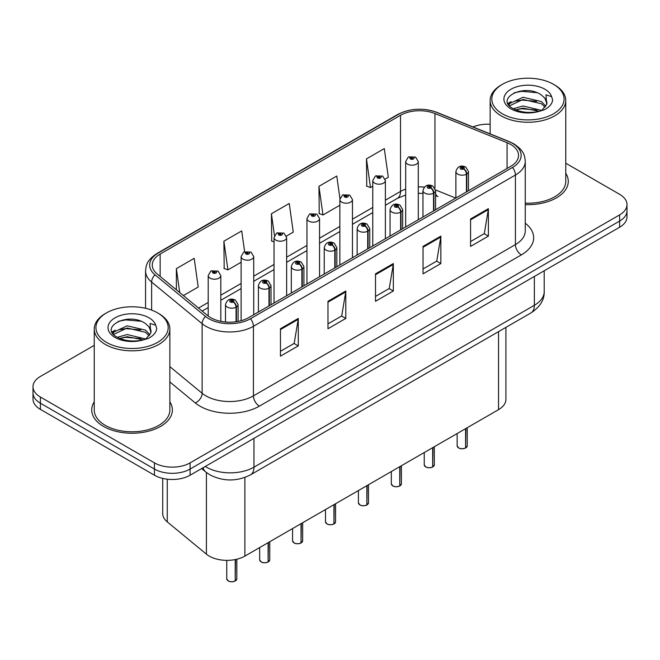 <?xml version="1.0" encoding="UTF-8"?>
<svg xmlns="http://www.w3.org/2000/svg" width="660" height="660" viewBox="0 0 660 660"><rect width="100%" height="100%" fill="white"/><g stroke="black" fill="none" stroke-linecap="round" stroke-linejoin="round"><path stroke-width="0.99" d="M435.575 193.768A15.122 7.079 -68 0 0 437.959 196.564L437.563 196.408M505.915 327.385L505.915 399.366A25.204 14.553 180 0 1 498.531 409.654L244.876 556.099A25.204 14.553 180 0 1 206.407 554.161L167.261 521.879A25.204 14.553 180 0 1 162.706 513.529L162.706 478.401M94.24 401.849A40.326 23.281 0 0 0 91.724 409.951A40.326 23.281 0 0 0 103.537 426.418A40.326 23.281 0 0 0 147.485 431.467A40.326 23.281 0 0 0 172.375 409.951A40.326 23.281 0 0 0 169.859 401.849A40.326 23.281 0 0 1 172.375 409.951A40.326 23.281 0 0 1 147.485 431.467A40.326 23.281 0 0 1 103.537 426.418A40.326 23.281 0 0 1 91.724 409.951A40.326 23.281 0 0 1 94.24 401.849M510.659 144.441A26.887 15.518 180 0 1 518.537 155.413A26.887 15.518 180 0 1 510.659 166.394L248.672 317.65A26.887 15.518 180 0 1 207.636 315.579L157.138 273.941A26.887 15.518 180 0 1 152.27 265.039A26.887 15.518 180 0 1 160.149 254.067L400.521 115.285A26.887 15.518 180 0 1 434.948 113.545L507.07 142.7A26.887 15.518 180 0 1 510.659 144.441M512.506 143.377A29.494 17.028 0 0 0 508.571 141.471L436.45 112.315A29.494 17.028 0 0 0 398.673 114.221L158.309 253.003A29.494 17.028 0 0 0 155.001 274.808L205.499 316.445A29.494 17.028 0 0 0 250.511 318.714L512.506 167.458A29.494 17.028 0 0 0 512.506 143.377M94.24 345.345L40.384 376.447A25.204 14.553 0 0 0 33 386.735L33 399.077A25.204 14.553 0 0 0 40.384 409.373L154.448 475.225L154.448 469.054A25.204 14.553 0 0 0 190.096 469.054L619.616 221.067A25.204 14.553 0 0 0 627 210.779A25.204 14.553 0 0 1 619.616 221.067L190.096 469.054A25.204 14.553 0 0 1 154.448 469.054L40.384 403.194L154.448 469.054L154.448 462.874A25.204 14.553 0 0 0 190.096 462.874L619.616 214.896A25.204 14.553 0 0 0 627 204.6A25.204 14.553 0 0 0 619.616 194.312L565.76 163.218M33 392.906A25.204 14.553 0 0 0 40.384 403.194A25.204 14.553 0 0 1 33 392.906M280.45 328.729L280.45 356.169L298.279 345.881L298.279 318.442L280.45 328.729M280.45 351.301L294.178 343.382L298.204 319.358A6.724 3.877 -120 0 0 298.279 318.442M294.063 343.447L298.279 345.881M327.979 301.29L327.979 328.729L345.799 318.442L345.799 291.002L327.979 301.29M327.979 323.862L341.707 315.942L345.733 291.918A6.724 3.877 -120 0 0 345.799 291.002M341.583 316.008L345.799 318.442M470.563 218.971L470.563 246.419L488.383 236.123L488.383 208.684L470.563 218.971M470.563 241.543L484.291 233.624L488.309 209.599A6.724 3.877 -120 0 0 488.383 208.684M484.168 233.689L488.383 236.123M423.035 246.411L423.035 273.851L440.855 263.563L440.855 236.123L423.035 246.411M423.035 268.983L436.763 261.063L440.781 237.039A6.724 3.877 -120 0 0 440.855 236.123M436.639 261.129L440.855 263.563M375.507 273.851L375.507 301.29L393.327 291.002L393.327 263.563L375.507 273.851M375.507 296.423L389.235 288.502L393.261 264.478A6.724 3.877 -120 0 0 393.327 263.563M389.111 288.568L393.327 291.002M525.261 204.617A40.326 23.281 0 0 0 568.277 181.385A40.326 23.281 0 0 0 565.76 173.283A40.326 23.281 0 0 1 568.277 181.385A40.326 23.281 0 0 1 525.261 204.617M490.141 124.261A25.204 14.553 0 0 0 472.989 126.943M33 386.735A25.204 14.553 0 0 0 40.384 397.023L154.448 462.874M183.381 295.581L198.214 287.017L194.188 258.349L176.368 268.645L176.368 289.798M339.941 198.643L336.773 176.03L318.953 186.326L319.234 213.592M385.151 179.099L388.319 177.26L384.301 148.591L366.473 158.887L366.762 186.153M244.637 251.683L241.717 230.909L223.897 241.205L224.185 268.471M286.415 236.099L293.271 232.138L289.245 203.47L271.425 213.766L271.714 241.032M274.032 241.907L271.425 240.925M271.425 213.766L274.477 235.521M318.953 186.326L322.971 214.995L339.859 205.243M322.971 214.995L318.953 213.485M366.473 158.887L370.499 187.555L372.768 186.244M370.499 187.555L366.473 186.046M223.897 241.205L227.923 269.874L241.123 262.251M227.923 269.874L223.897 268.364M176.368 268.645L179.726 292.57M154.448 475.225A25.204 14.553 0 0 0 190.096 475.225L619.616 227.238A25.204 14.553 0 0 0 627 216.95L627 204.6M465.556 448.024C462.561 448.99 460.259 448.957 458.659 447.934L457.141 445.797A5.041 2.912 0 0 0 458.617 447.859A5.041 2.912 0 0 0 465.589 447.942L465.473 448.008A4.876 2.813 180 0 1 458.741 447.925M465.589 447.736L465.902 428.497M466.826 191.697L466.826 173.993A4.199 2.533 -122.2 0 0 463.733 168.927A2.104 1.213 0 0 0 463.666 167.252A2.104 1.213 0 0 0 460.696 167.252A2.104 1.213 0 0 0 460.696 168.968A2.104 1.213 0 0 0 463.601 169.001L462.751 168.465A0.841 0.487 180 0 1 461.86 167.656A0.841 0.487 180 0 1 462.8 168.44L463.733 168.927M463.601 169.001A4.199 2.318 62.1 0 1 466.438 174.224A6.303 3.638 180 0 1 457.727 174.108A6.303 3.638 180 0 1 455.887 171.542C457.495 166.369 460.787 164.868 465.77 167.046L468.484 171.542A6.303 3.638 180 0 1 466.826 173.993M466.438 191.92L466.438 174.224M465.589 447.942L465.589 428.67M418.283 219.73L418.283 161.56A6.303 3.638 180 0 1 414.397 164.917A6.303 3.638 180 0 1 407.525 164.134A6.303 3.638 180 0 1 405.685 161.56L408.193 157.187A4.199 2.533 57.8 0 1 410.438 157.311A2.104 1.213 0 0 0 410.495 158.986A2.104 1.213 0 0 0 413.465 158.986A2.104 1.213 0 0 0 413.465 157.27A2.104 1.213 0 0 0 410.561 157.237L411.419 157.773A0.841 0.487 180 0 1 412.302 158.573A0.841 0.487 180 0 1 411.361 157.798L410.438 157.311M411.419 158.482L411.419 157.773M410.561 157.237A4.199 2.318 -117.9 0 0 408.598 156.948A4.199 2.318 -117.9 0 0 408.416 157.072M411.361 158.458L411.361 157.798M432.646 467.024C429.652 467.989 427.35 467.957 425.741 466.933L424.231 464.805A5.041 2.912 0 0 0 425.708 466.859A5.041 2.912 0 0 0 432.68 466.95L432.564 467.016A4.876 2.813 180 0 1 425.824 466.925M432.68 466.744L432.985 447.496M433.917 210.705L433.917 193A4.199 2.533 -122.2 0 0 430.823 187.927A2.104 1.213 0 0 0 430.757 186.252A2.104 1.213 0 0 0 427.787 186.252A2.104 1.213 0 0 0 427.787 187.968A2.104 1.213 0 0 0 430.691 188.001L429.841 187.465A0.841 0.487 180 0 1 428.951 186.664A0.841 0.487 180 0 1 429.891 187.44L430.823 187.927M430.691 188.001A4.199 2.318 62.1 0 1 433.529 193.223A6.303 3.638 180 0 1 424.817 193.116A6.303 3.638 180 0 1 422.969 190.542C424.578 185.369 427.878 183.876 432.861 186.046L435.575 190.542A6.303 3.638 180 0 1 433.917 193M433.529 210.928L433.529 193.223M432.68 466.95L432.68 447.678M399.729 486.024C396.734 486.989 394.441 486.964 392.832 485.941L391.322 483.805A5.041 2.912 0 0 0 392.799 485.859A5.041 2.912 0 0 0 399.762 485.95L399.655 486.016A4.876 2.813 180 0 1 392.914 485.933M399.762 485.743L400.075 466.496M401.008 229.705L401.008 212A4.199 2.533 -122.2 0 0 397.906 206.935A2.104 1.213 0 0 0 397.848 205.252A2.104 1.213 0 0 0 394.878 205.252A2.104 1.213 0 0 0 394.878 206.968A2.104 1.213 0 0 0 397.782 207.009L396.924 206.473A0.841 0.487 180 0 1 396.041 205.664A0.841 0.487 180 0 1 396.982 206.44L397.906 206.935M397.782 207.009A4.199 2.318 62.1 0 1 400.62 212.223A6.303 3.638 180 0 1 391.908 212.116A6.303 3.638 180 0 1 390.06 209.542C391.669 204.369 394.96 202.876 399.943 205.045L402.658 209.542A6.303 3.638 180 0 1 401.008 212M400.62 229.927L400.62 212.223M399.762 485.95L399.762 466.678M366.82 505.032C363.825 505.989 361.523 505.964 359.914 504.941L358.405 502.805A5.041 2.912 0 0 0 359.882 504.867A5.041 2.912 0 0 0 366.853 504.949L366.737 505.015A4.876 2.813 180 0 1 360.005 504.933M366.853 504.743L367.166 485.496M368.09 248.704L368.09 231A4.199 2.533 -122.2 0 0 364.996 225.934A2.104 1.213 0 0 0 364.93 224.26A2.104 1.213 0 0 0 361.96 224.26A2.104 1.213 0 0 0 361.96 225.967A2.104 1.213 0 0 0 364.864 226.009L364.015 225.472A0.841 0.487 180 0 1 363.124 224.664A0.841 0.487 180 0 1 364.064 225.439L364.996 225.934M364.864 226.009A4.199 2.318 62.1 0 1 367.702 231.223A6.303 3.638 180 0 1 358.99 231.115A6.303 3.638 180 0 1 357.142 228.541C358.76 223.377 362.051 221.875 367.034 224.045L369.748 228.541A6.303 3.638 180 0 1 368.09 231M367.702 248.927L367.702 231.223M366.853 504.949L366.853 485.678M333.902 524.032C330.916 524.997 328.614 524.964 327.005 523.941L325.495 521.804A5.041 2.912 0 0 0 326.972 523.867A5.041 2.912 0 0 0 333.943 523.949L333.828 524.015A4.876 2.813 180 0 1 327.088 523.933M333.943 523.743L334.249 504.504M335.181 267.704L335.181 250A4.199 2.533 -122.2 0 0 332.087 244.934A2.104 1.213 0 0 0 332.021 243.26A2.104 1.213 0 0 0 329.051 243.26A2.104 1.213 0 0 0 329.051 244.975A2.104 1.213 0 0 0 331.955 245.008L331.105 244.472A0.841 0.487 180 0 1 330.214 243.664A0.841 0.487 180 0 1 331.155 244.447L332.087 244.934M331.955 245.008A4.199 2.318 62.1 0 1 334.793 250.231A6.303 3.638 180 0 1 326.081 250.115A6.303 3.638 180 0 1 324.233 247.549C325.842 242.377 329.142 240.875 334.117 243.053L336.839 247.549A6.303 3.638 180 0 1 335.181 250M334.793 267.935L334.793 250.231M333.943 523.949L333.943 504.677M385.374 238.73L385.374 180.56A6.303 3.638 180 0 1 381.48 183.917A6.303 3.638 180 0 1 374.616 183.133A6.303 3.638 180 0 1 372.768 180.56L375.284 176.187A4.199 2.533 57.8 0 1 377.52 176.311A2.104 1.213 0 0 0 377.586 177.986A2.104 1.213 0 0 0 380.556 177.986A2.104 1.213 0 0 0 380.556 176.269A2.104 1.213 0 0 0 377.652 176.237L378.502 176.773A0.841 0.487 180 0 1 379.393 177.581A0.841 0.487 180 0 1 378.477 177.474L378.452 176.798L377.52 176.311M378.502 177.49L378.502 176.773M377.652 176.237A4.199 2.318 -117.9 0 0 375.688 175.956A4.199 2.318 -117.9 0 0 375.507 176.071M378.477 177.474A0.841 0.487 180 0 1 378.452 176.798M352.457 257.73L352.457 199.559A6.303 3.638 180 0 1 348.571 202.925A6.303 3.638 180 0 1 341.707 202.133A6.303 3.638 180 0 1 339.859 199.559L342.375 195.187A4.199 2.533 57.8 0 1 344.611 195.31A2.104 1.213 0 0 0 344.677 196.985A2.104 1.213 0 0 0 347.647 196.985A2.104 1.213 0 0 0 347.647 195.277A2.104 1.213 0 0 0 344.743 195.236L345.592 195.773A0.841 0.487 180 0 1 346.483 196.581A0.841 0.487 180 0 1 345.568 196.474L344.611 195.31M345.592 196.49L345.592 195.773M344.743 195.236A4.199 2.318 -117.9 0 0 342.779 194.956A4.199 2.318 -117.9 0 0 342.589 195.071M345.568 196.474A0.841 0.487 180 0 1 345.543 195.805M319.547 276.73L319.547 218.559A6.303 3.638 180 0 1 315.661 221.925A6.303 3.638 180 0 1 308.789 221.133A6.303 3.638 180 0 1 306.95 218.559L309.457 214.186A4.199 2.533 57.8 0 1 311.701 214.31A2.104 1.213 0 0 0 311.759 215.993A2.104 1.213 0 0 0 314.729 215.993A2.104 1.213 0 0 0 314.729 214.277A2.104 1.213 0 0 0 311.825 214.236L312.683 214.772A0.841 0.487 180 0 1 313.566 215.581A0.841 0.487 180 0 1 312.625 214.805L311.701 214.31M312.683 215.49L312.683 214.772M311.825 214.236A4.199 2.318 -117.9 0 0 309.862 213.955A4.199 2.318 -117.9 0 0 309.68 214.071M312.625 215.457L312.625 214.805M525.261 203.156A37.81 21.829 0 0 0 565.76 181.385L565.76 100.435A37.81 21.829 0 0 0 554.681 85L553.492 84.315A36.127 20.856 0 0 0 502.4 84.315A36.127 20.856 0 0 0 502.4 113.809A36.127 20.856 0 0 0 553.492 113.809A36.127 20.856 0 0 0 553.492 84.315L554.681 85M502.4 84.315L501.212 85A37.81 21.829 0 0 0 490.141 100.435A37.81 21.829 0 0 0 501.212 115.871A37.81 21.829 0 0 0 542.421 120.599A37.81 21.829 0 0 0 565.76 100.435M546.661 104.486L546.942 103.183A18.991 10.964 0 0 0 544.797 98.117L541.398 95.015C523.891 82.632 494.719 98.794 512.729 108.397C520.08 112.381 528.767 113.396 538.791 111.449L544.12 109.89C549.252 107.258 552.098 103.975 552.659 100.031L551.611 96.632L545.993 94.867L546.653 104.486L542.025 110.08M513.29 108.727L523.034 105.971L541.58 110.393M515.526 109.824L523.034 108.149L539.467 111.301M509.033 105.204L509.603 103.562L523.034 97.259L541.381 101.549L545.795 106.144M509.553 105.831L523.034 99.437L541.381 103.727L545.061 107.176M544.797 98.117L546.934 103.438M507.944 103.372L511.162 101.574M514.099 92.821L521.54 91.319L536.869 92.664M508.348 104.189L509.702 103.381M515.501 101.12L521.54 100.031L536.679 101.326M515.526 109.832L521.54 108.743L536.679 110.038M106.507 312.889L105.319 313.574A37.81 21.829 0 0 0 94.24 329.01L94.24 409.951A37.81 21.829 0 0 0 105.319 425.386A37.81 21.829 0 0 0 146.52 430.122A37.81 21.829 0 0 0 169.859 409.951L169.859 329.01A37.81 21.829 0 0 0 158.788 313.574L157.6 312.889A36.127 20.856 0 0 0 106.507 312.889A36.127 20.856 0 0 0 106.507 342.383A36.127 20.856 0 0 0 157.6 342.383A36.127 20.856 0 0 0 157.6 312.889L158.788 313.574M94.24 329.01A37.81 21.829 0 0 0 105.319 344.438A37.81 21.829 0 0 0 146.52 349.173A37.81 21.829 0 0 0 169.859 329.01M150.761 333.052L151.041 331.749A18.991 10.964 0 0 0 148.896 326.683L145.497 323.59C127.99 311.198 98.819 327.368 116.828 336.971C124.179 340.956 132.866 341.971 142.89 340.015L148.219 338.464C153.351 335.833 156.197 332.549 156.758 328.606L155.71 325.198L150.092 323.441L150.761 333.052L146.124 338.646M117.389 337.301L127.132 334.537L145.679 338.968M140.778 338.605L125.639 337.31L119.625 338.399L127.132 336.715L143.566 339.867M113.132 333.77L113.701 332.128L127.132 325.825L145.481 330.115L149.894 334.711M113.66 334.405L127.132 328.003L145.481 332.293L149.16 335.75M148.896 326.683L151.033 332.013M112.043 331.939L115.261 330.14M118.198 321.395L125.639 319.885L140.968 321.238M112.448 332.755L113.8 331.955M119.6 329.695L125.639 328.597L140.778 329.893M300.993 543.031C297.998 543.997 295.697 543.964 294.096 542.941L292.578 540.812A5.041 2.912 0 0 0 294.055 542.866A5.041 2.912 0 0 0 301.026 542.957L300.911 543.023A4.876 2.813 180 0 1 294.178 542.933M301.026 542.751L301.339 523.504M302.272 286.712L302.272 269.008A4.199 2.533 -122.2 0 0 299.17 263.934A2.104 1.213 0 0 0 299.104 262.259A2.104 1.213 0 0 0 296.134 262.259A2.104 1.213 0 0 0 296.134 263.975A2.104 1.213 0 0 0 299.038 264.008L298.188 263.472A0.841 0.487 180 0 1 297.297 262.672A0.841 0.487 180 0 1 298.246 263.447L299.17 263.934M299.038 264.008A4.199 2.318 62.1 0 1 301.876 269.23A6.303 3.638 180 0 1 293.164 269.123A6.303 3.638 180 0 1 291.324 266.549C292.933 261.376 296.224 259.883 301.207 262.053L303.922 266.549A6.303 3.638 180 0 1 302.272 269.008M301.876 286.935L301.876 269.23M301.026 542.957L301.026 523.685M268.084 562.031C265.089 562.996 262.787 562.972 261.178 561.949L259.669 559.812A5.041 2.912 0 0 0 261.146 561.866A5.041 2.912 0 0 0 268.117 561.957L268.001 562.023A4.876 2.813 180 0 1 261.261 561.94M268.117 561.751L268.43 542.504M269.354 305.712L269.354 288.007A4.199 2.533 -122.2 0 0 266.26 282.942A2.104 1.213 0 0 0 266.195 281.259A2.104 1.213 0 0 0 263.224 281.259A2.104 1.213 0 0 0 263.224 282.975A2.104 1.213 0 0 0 266.128 283.016L265.279 282.48A0.841 0.487 180 0 1 264.388 281.671A0.841 0.487 180 0 1 265.328 282.447L266.26 282.942M266.128 283.016A4.199 2.318 62.1 0 1 268.966 288.23A6.303 3.638 180 0 1 260.254 288.123A6.303 3.638 180 0 1 258.406 285.549C260.015 280.376 263.315 278.883 268.298 281.053L271.012 285.549A6.303 3.638 180 0 1 269.354 288.007M268.966 305.935L268.966 288.23M268.117 561.957L268.117 542.685M235.166 581.039C232.172 581.996 229.878 581.971 228.269 580.948L226.76 578.812A5.041 2.912 0 0 0 228.236 580.874A5.041 2.912 0 0 0 235.199 580.957L235.092 581.023A4.876 2.813 180 0 1 228.352 580.94M235.199 580.75L235.513 559.515M236.445 321.7L236.445 307.007A4.199 2.533 -122.2 0 0 233.343 301.942A2.104 1.213 0 0 0 233.285 300.267A2.104 1.213 0 0 0 230.315 300.267A2.104 1.213 0 0 0 230.315 301.975A2.104 1.213 0 0 0 233.219 302.016L232.361 301.48A0.841 0.487 180 0 1 231.478 300.671A0.841 0.487 180 0 1 232.419 301.447L233.343 301.942M233.219 302.016A4.199 2.318 62.1 0 1 236.057 307.23A6.303 3.638 180 0 1 227.345 307.123A6.303 3.638 180 0 1 225.497 304.549C227.106 299.384 230.406 297.883 235.381 300.052L238.095 304.549A6.303 3.638 180 0 1 236.445 307.007M236.057 321.75L236.057 307.23M235.199 580.957L235.199 559.581M286.638 295.738L286.638 237.567A6.303 3.638 180 0 1 282.744 240.925A6.303 3.638 180 0 1 275.88 240.141A6.303 3.638 180 0 1 274.032 237.567L276.548 233.195A4.199 2.533 57.8 0 1 278.784 233.318A2.104 1.213 0 0 0 278.85 234.993A2.104 1.213 0 0 0 281.82 234.993A2.104 1.213 0 0 0 281.82 233.277A2.104 1.213 0 0 0 278.916 233.244L279.766 233.78A0.841 0.487 180 0 1 280.657 234.58A0.841 0.487 180 0 1 279.716 233.805L278.784 233.318M279.766 234.49L279.766 233.78M278.916 233.244A4.199 2.318 -117.9 0 0 276.952 232.955A4.199 2.318 -117.9 0 0 276.763 233.079M279.716 234.465L279.716 233.805M253.721 314.738L253.721 256.567A6.303 3.638 180 0 1 249.835 259.924A6.303 3.638 180 0 1 242.962 259.141A6.303 3.638 180 0 1 241.123 256.567L243.631 252.194A4.199 2.533 57.8 0 1 245.875 252.318A2.104 1.213 0 0 0 245.941 253.993A2.104 1.213 0 0 0 248.911 253.993A2.104 1.213 0 0 0 248.911 252.277A2.104 1.213 0 0 0 246.007 252.244L246.857 252.78A0.841 0.487 180 0 1 247.739 253.588A0.841 0.487 180 0 1 246.832 253.481L246.857 252.78M246.007 252.244A4.199 2.318 -117.9 0 0 244.035 251.963A4.199 2.318 -117.9 0 0 243.853 252.079M246.799 253.465L246.799 252.805L245.875 252.318M246.832 253.481A0.841 0.487 180 0 1 246.799 252.805M220.811 321.337L220.811 275.566A6.303 3.638 180 0 1 216.917 278.933A6.303 3.638 180 0 1 210.053 278.14A6.303 3.638 180 0 1 208.205 275.566L210.721 271.194A4.199 2.533 57.8 0 1 212.957 271.318A2.104 1.213 0 0 0 213.023 272.992A2.104 1.213 0 0 0 215.993 272.992A2.104 1.213 0 0 0 215.993 271.285A2.104 1.213 0 0 0 213.089 271.243L213.939 271.78A0.841 0.487 180 0 1 214.83 272.588A0.841 0.487 180 0 1 213.914 272.481L213.939 271.78M213.089 271.243A4.199 2.318 -117.9 0 0 211.126 270.963A4.199 2.318 -117.9 0 0 210.944 271.078M213.889 272.464L212.957 271.318M213.914 272.481A0.841 0.487 180 0 1 213.889 271.813M498.531 331.642L498.531 409.654M167.261 479.201L167.261 521.879M206.407 472.51L206.407 554.161M244.876 477.452L244.876 556.099M525.261 223.187A42.009 24.255 180 0 1 521.359 254.884L259.363 406.147A8.398 4.851 60 0 1 253.423 395.86L515.419 244.596A33.611 19.404 0 0 0 525.261 230.876L525.261 161.32A33.611 19.404 180 0 1 515.419 175.04A8.398 4.851 -120 0 0 512.506 167.458M259.363 406.147A42.009 24.255 180 0 1 199.955 406.147A42.009 24.255 180 0 1 195.244 402.905L169.859 381.975M205.499 316.445A8.398 5.618 129.5 0 0 202.133 323.705L202.133 393.269A33.611 19.404 0 0 0 205.895 395.86A33.611 19.404 0 0 0 253.423 395.86L253.423 326.296A33.611 19.404 180 0 1 202.133 323.705L151.627 282.067A33.611 19.404 180 0 1 145.555 270.938L145.555 308.286M525.261 161.32C524.725 155.512 524.122 150.686 513.678 143.748L509.256 141.611A8.398 3.935 112 0 0 508.571 141.471M509.256 141.611L437.135 112.456C423.217 107.531 410.008 108.24 397.51 114.593A8.398 4.851 60 0 1 398.673 114.221M158.309 253.003A8.398 4.851 -120 0 0 157.138 253.374C146.668 260.32 146.091 265.147 145.555 270.938M155.001 274.808A8.398 5.618 129.5 0 0 151.627 282.067L151.627 310.109M437.135 112.456A8.398 3.935 112 0 0 436.45 112.315M250.511 318.714A8.398 4.851 60 0 1 253.423 326.296L515.419 175.04L515.419 244.596A8.398 4.851 60 0 0 521.359 254.884M190.096 462.874L190.096 475.225M619.616 214.896L619.616 227.238M40.384 397.023L40.384 409.373M169.859 366.655L202.133 393.269A8.398 5.618 -50.5 0 1 195.244 402.905M160.149 254.067L160.149 276.424M507.07 142.7L507.07 168.465M434.948 113.545L434.948 188.141M455.746 198.099L435.534 189.931M424.322 187.135A26.887 15.518 0 0 0 418.283 186.904M405.685 189.106A26.887 15.518 0 0 0 400.521 191.433L385.374 200.178M400.521 115.285L400.521 191.433A15.122 8.729 60 0 1 397.386 198.355L385.374 205.293M372.768 207.454L352.457 219.178M339.859 226.454L319.547 238.177M306.95 245.454L286.638 257.185M274.032 264.462L253.721 276.185M241.123 283.462L220.811 295.185M208.205 302.462L198.511 308.063M375.507 274.725L393.261 264.478M423.035 247.285L440.781 237.039M470.563 219.846L488.309 209.599M327.979 302.164L345.733 291.918M280.45 329.604L298.204 319.358M205.268 466.463A33.611 19.404 0 0 0 206.431 467.164A33.611 19.404 0 0 0 253.96 467.164L534.369 305.275A33.611 19.404 0 0 0 544.211 291.555C544.459 299.896 540.012 307.032 530.887 312.964L250.478 474.862A16.805 9.702 60 0 0 253.96 467.164L253.96 438.356M534.369 276.457L534.369 305.275A16.805 9.702 60 0 1 530.887 312.964M203.074 467.734A16.805 11.236 129.5 0 0 205.738 471.974L201.613 468.575M465.902 447.769A5.041 2.912 0 0 0 467.222 445.797L467.222 427.73M432.985 466.768A5.041 2.912 0 0 0 434.313 464.805L434.313 446.729M400.075 485.768A5.041 2.912 0 0 0 401.404 483.805L401.404 465.729M367.166 504.768A5.041 2.912 0 0 0 368.486 502.805L368.486 484.737M334.249 523.776A5.041 2.912 0 0 0 335.577 521.804L335.577 503.737M551.611 96.632A24.032 13.877 0 0 0 544.945 89.249A24.032 13.877 0 0 0 510.955 89.249A24.032 13.877 0 0 0 510.955 108.875A24.032 13.877 0 0 0 538.791 111.449M155.71 325.198A24.032 13.877 0 0 0 149.044 317.823A24.032 13.877 0 0 0 115.055 317.823A24.032 13.877 0 0 0 115.055 337.45A24.032 13.877 0 0 0 142.89 340.015M301.339 542.776A5.041 2.912 0 0 0 302.659 540.812L302.659 522.736M268.43 561.775A5.041 2.912 0 0 0 269.75 559.812L269.75 541.736M235.513 580.775A5.041 2.912 0 0 0 236.841 578.812L236.841 559.218M397.51 114.593L157.138 253.374M437.959 196.564L435.575 195.69M422.969 193.38L418.283 193.289M405.685 195.038L397.386 198.355M372.768 212.57L352.457 224.293M339.859 231.569L319.547 243.292M306.95 250.569L286.638 262.3M274.032 269.577L253.721 281.3M241.123 288.577L220.811 300.3M208.205 307.576L202.158 311.066M250.478 474.862C236.957 481.651 223.435 481.651 209.913 474.862L205.738 471.974M544.211 291.555L544.211 270.781M457.141 445.797L457.141 433.546M455.887 198.017L455.887 171.542M468.484 190.74L468.484 171.542M467.222 445.797L465.869 447.843M418.283 161.56L415.569 157.063L408.598 156.948M405.685 226.999L405.685 161.56M424.231 464.805L424.231 452.554M422.969 217.024L422.969 190.542M435.575 209.748L435.575 190.542M434.313 464.805L432.952 466.843M391.322 483.805L391.322 471.553M390.06 236.024L390.06 209.542M402.658 228.748L402.658 209.542M401.404 483.805L400.042 485.842M358.405 502.805L358.405 490.553M357.142 255.024L357.142 228.541M369.748 247.748L369.748 228.541M368.486 502.805L367.133 504.851M325.495 521.804L325.495 509.553M324.233 274.024L324.233 247.549M336.839 266.747L336.839 247.549M335.577 521.804L334.216 523.85M385.374 180.56L382.66 176.063L375.688 175.956M372.768 246.007L372.768 180.56M352.457 199.559L349.742 195.063L342.779 194.956M339.859 265.007L339.859 199.559M319.547 218.559L316.833 214.071L309.862 213.955M306.95 284.006L306.95 218.559M490.141 133.881L490.141 100.435M292.578 540.812L292.578 528.561M291.324 293.032L291.324 266.549M303.922 285.755L303.922 266.549M302.659 540.812L301.307 542.85M259.669 559.812L259.669 547.561M258.406 312.031L258.406 285.549M271.012 304.755L271.012 285.549M269.75 559.812L268.389 561.85M226.76 578.812L226.76 560.365M225.497 322.014L225.497 304.549M238.095 321.412L238.095 304.549M236.841 578.812L235.48 580.858M286.638 237.567L283.924 233.071L276.952 232.955M274.032 303.006L274.032 237.567M253.721 256.567L251.006 252.071L244.035 251.963M241.123 320.719L241.123 256.567M220.811 275.566L218.097 271.07L211.126 270.963M208.205 316.033L208.205 275.566"/></g></svg>
